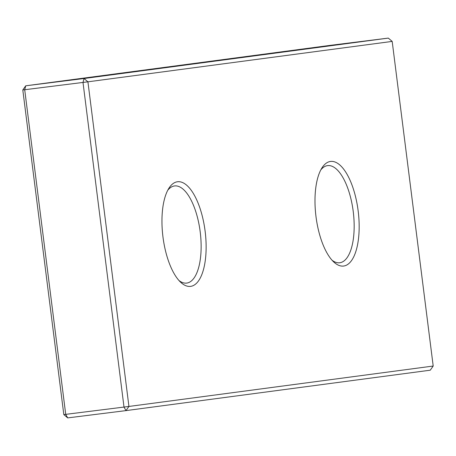 <?xml version="1.0" encoding="UTF-8"?>
<svg xmlns="http://www.w3.org/2000/svg" width="456" height="456" viewBox="0 0 456 456"><rect width="100%" height="100%" fill="white"/><g stroke="black" fill="none" stroke-linecap="round" stroke-linejoin="round"><path stroke-width="0.68" d="M433.2 366.037L430.253 370.198L125.987 410.611L124.009 407.077L82.998 82.445L84.035 78.512L388.301 38.099L330.013 45.389L25.747 85.802L84.035 78.512L87.922 81.818L128.934 406.45L125.987 410.611L67.699 417.901L63.811 414.595L128.934 406.45L433.2 366.037L392.188 41.405L87.922 81.818L24.709 89.735L25.747 85.802L22.8 89.963L24.709 89.735L65.721 414.367L67.699 417.901M388.301 38.099L392.188 41.405M63.811 414.595L22.8 89.963M358.165 210.963A52.714 21.272 -97.1 0 1 333.644 261.875A52.714 21.272 -97.1 0 1 315.991 216.566A52.714 21.272 -97.1 0 1 321.902 167.985A52.714 21.272 -97.1 0 1 358.165 210.963M332.036 260.211A48.952 19.75 82.9 0 0 339.737 262.764A48.952 19.75 82.9 0 0 353.24 211.59A48.952 19.75 82.9 0 0 327.585 165.619A48.952 19.75 82.9 0 0 320.75 169.991M205.132 231.289A52.714 21.272 -97.1 0 1 180.605 282.201A52.714 21.272 -97.1 0 1 162.957 236.892A52.714 21.272 -97.1 0 1 168.862 188.311A52.714 21.272 -97.1 0 1 205.132 231.289M178.997 280.537A48.952 19.75 82.9 0 0 186.698 283.09A48.952 19.75 82.9 0 0 200.207 231.916A48.952 19.75 82.9 0 0 174.551 185.945A48.952 19.75 82.9 0 0 167.717 190.317"/></g></svg>
